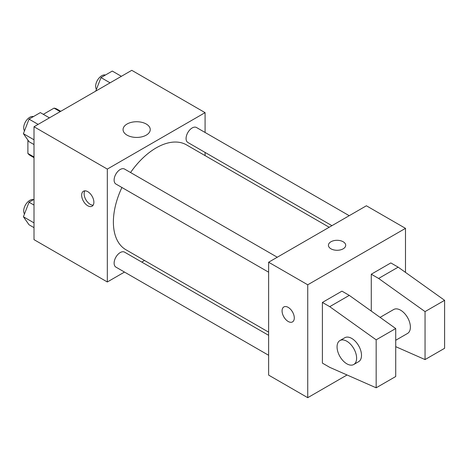 <?xml version="1.0" encoding="UTF-8"?>
<svg xmlns="http://www.w3.org/2000/svg" width="468" height="468" viewBox="0 0 468 468"><rect width="100%" height="100%" fill="white"/><g stroke="black" fill="none" stroke-linecap="round" stroke-linejoin="round"><path stroke-width="0.7" d="M43.313 114.332L54.066 108.12A26.764 15.456 120 0 1 57.16 109.225L60.77 111.308M34.006 156.985L27.893 153.457A26.764 15.456 120 0 0 30.397 155.587L34.006 157.669M27.893 153.457L27.893 140.067M60.179 111.647L54.066 108.12M124.494 272.066L107.324 281.976L34.006 239.645L34.006 126.758L131.765 70.317L205.083 112.648L205.083 132.473M144.53 260.495L141.775 262.086M121.914 187.492A60.553 34.96 120 0 0 113.385 222.037A60.553 34.96 120 0 0 125.927 249.754L268.632 332.145M329.185 227.261L186.48 144.869A60.553 34.96 120 0 0 130.56 172.528M205.083 152.428L205.083 155.61M107.324 281.976L107.324 169.088L205.083 112.648M349.222 215.689L196.501 127.518A8.64 4.99 120 0 0 189.844 129.835A8.64 4.99 120 0 0 186.071 138.528A8.64 4.99 120 0 0 187.861 142.483L331.941 225.67M268.632 335.328L124.552 252.141A8.64 4.99 120 0 0 117.889 254.457A8.64 4.99 120 0 0 114.122 263.151A8.64 4.99 120 0 0 115.906 267.111L268.632 355.282M268.632 272.2L115.906 184.023A8.64 4.99 -60 0 1 115.906 174.049A8.64 4.99 -60 0 1 124.552 169.059L277.272 257.23M107.324 169.088L34.006 126.758M127.039 135.129A13.595 7.851 180 0 1 123.061 129.583A13.595 7.851 180 0 1 136.656 121.733A13.595 7.851 180 0 1 150.246 129.583A13.595 7.851 180 0 1 141.857 136.832A13.595 7.851 180 0 1 127.039 135.129M93.881 202.246A8.64 4.99 60 0 1 92.091 206.207A8.64 4.99 60 0 1 83.45 201.217A8.64 4.99 60 0 1 83.45 191.236A8.64 4.99 60 0 1 90.113 193.553A8.64 4.99 60 0 1 93.881 202.246M93.144 205.183A8.64 4.99 60 0 1 85.913 199.795A8.64 4.99 60 0 1 84.866 190.839M347.057 374.979L307.733 397.683L268.632 375.108L268.632 262.22L366.391 205.78L405.493 228.355L405.493 272.394M343.173 248.818A8.64 4.99 180 0 1 333.754 249.894A8.64 4.99 180 0 1 328.425 245.285A8.64 4.99 180 0 1 337.065 240.3A8.64 4.99 180 0 1 345.706 245.285A8.64 4.99 180 0 1 343.173 248.818M307.733 397.683L307.733 284.796L268.632 262.22M307.733 284.796L405.493 228.355M345.706 245.29A8.64 4.99 0 0 0 337.065 240.3A8.64 4.99 0 0 0 328.425 245.29M288.183 321.481A8.64 4.99 60 0 1 282.537 313.87A8.64 4.99 60 0 1 283.86 306.944A8.64 4.99 60 0 1 292.506 311.934A8.64 4.99 60 0 1 292.506 321.908A8.64 4.99 60 0 1 288.183 321.481M283.865 306.944A8.64 4.99 -120 0 0 282.543 313.87A8.64 4.99 -120 0 0 288.189 321.481A8.64 4.99 -120 0 0 292.506 321.908M322.399 363.11L322.399 302.433L329.729 306.669L376.167 339.826L376.167 387.802L329.729 367.345L322.399 363.11M376.167 387.802L395.717 376.518L395.717 328.542L349.286 295.378L341.95 291.149L322.399 302.433M371.282 311.085L371.282 274.213L390.833 262.928L398.163 267.158L444.6 300.321L444.6 348.297L425.049 359.582L425.049 311.606L378.612 278.448L371.282 274.213M395.717 340.271L407.523 333.456A13.824 7.979 -120 0 0 407.523 317.491A13.824 7.979 -120 0 0 393.693 309.512L380.08 317.374M395.717 346.659L425.049 359.582M339.926 340.552L344.817 337.732A13.824 7.979 60 0 1 358.64 345.717A13.824 7.979 60 0 1 358.64 361.676L353.75 364.502A13.824 7.979 60 0 1 346.841 363.817A13.824 7.979 60 0 1 337.808 351.632A13.824 7.979 60 0 1 339.926 340.552A13.824 7.979 60 0 1 353.75 348.537A13.824 7.979 60 0 1 353.75 364.502M444.6 300.321L425.049 311.606M395.717 328.542L376.167 339.826M398.163 267.158L378.612 278.448M349.286 295.378L329.729 306.669M34.006 144.565L29.045 141.705L23.4 133.672L29.045 119.124L40.33 112.607L49.427 117.86M34.006 139.797L23.4 133.672M38.136 124.377L29.045 119.124M33.468 116.573A8.64 4.99 120 0 0 27.068 119.597A8.64 4.99 120 0 0 23.692 127.863A8.64 4.99 120 0 0 24.482 130.882M95.747 91.114L100.994 77.583L112.285 71.066L121.376 76.313M110.085 82.836L100.994 77.583M105.417 75.032A8.64 4.99 120 0 0 99.017 78.057A8.64 4.99 120 0 0 95.642 86.317A8.64 4.99 120 0 0 96.437 89.335M34.006 227.647L29.045 224.786L23.4 216.754L29.045 202.211L34.006 199.345M34.006 222.879L23.4 216.754M34.006 205.072L29.045 202.211M33.468 199.655A8.64 4.99 120 0 0 27.068 202.685A8.64 4.99 120 0 0 23.692 210.945A8.64 4.99 120 0 0 24.482 213.964"/></g></svg>
